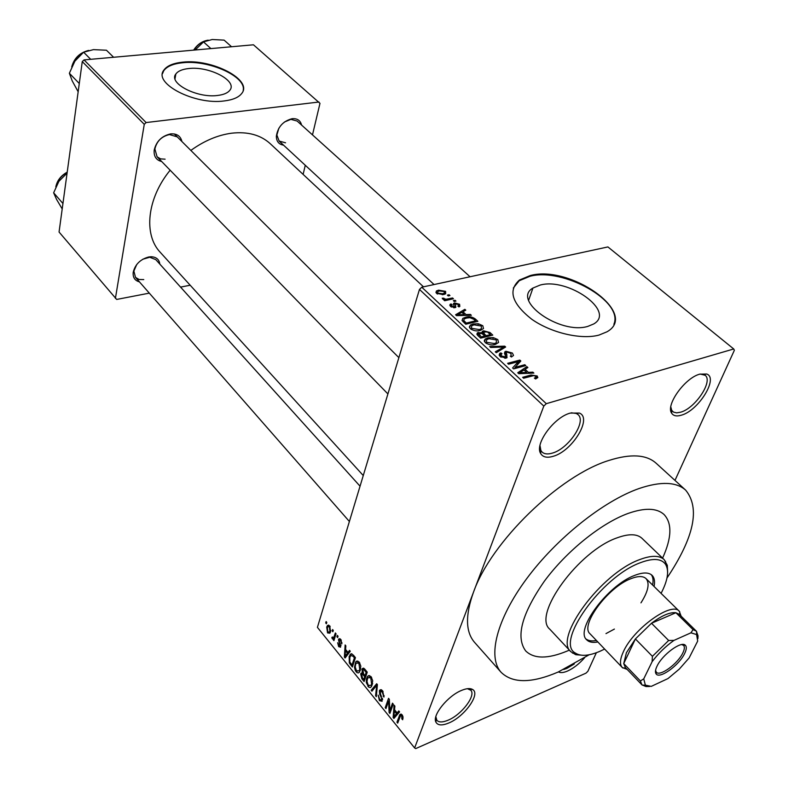 <?xml version="1.0" encoding="UTF-8"?>
<svg xmlns="http://www.w3.org/2000/svg" width="788" height="788" viewBox="0 0 788 788"><rect width="100%" height="100%" fill="white"/><g stroke="black" fill="none" stroke-linecap="round" stroke-linejoin="round"><path stroke-width="1.18" d="M681.502 415.148C676.734 416.606 673.454 415.966 671.652 413.207C665.466 405.121 684.92 377.885 699.744 374.162L706.669 374.014C718.814 377.866 698.592 410.528 681.502 415.148M670.805 406.933L671.721 410.351L673.504 412.104L676.665 412.863L680.734 412.163C695.321 408.223 713.435 381.008 705.093 375.255L700.168 374.034M584.558 657.793C579.21 663.851 573.546 668.263 567.587 671.021C563.528 672.755 560.495 673.05 558.465 671.908M563.706 669.495L566.917 668.382L574.285 663.969M448.855 722.97C441.979 725.817 437.645 725.492 435.843 721.995C432.179 715.13 447.909 695.774 461.62 690.377C466.496 688.367 470.141 688.062 472.554 689.461C480.926 693.657 464.575 716.617 448.855 722.97M435.853 716.647L436.857 720.301C438.936 722.507 442.698 722.458 448.155 720.173C461.62 714.716 476.238 695.479 470.781 690.239L467.412 688.702M553.324 456.262C547.069 458.153 542.843 457.217 540.627 453.455C534.451 444.048 553.964 417.276 570.236 413.099L579.328 413.05C592.596 417.926 572.433 451.022 553.324 456.262M539.987 445.496L540.873 450.45L542.055 452.036C544.38 454.144 547.867 454.489 552.516 453.061C568.68 448.608 586.804 421.422 577.968 414.547L576.304 413.454L571.28 412.814M188.775 68.536C182.304 69.226 177.989 71.048 175.832 74.023C168.13 83.242 197.197 98.342 217.577 95.466C223.644 94.737 227.732 93.004 229.84 90.256C237.848 80.918 209.234 65.965 188.775 68.536M182.698 62.163C173.252 63.129 166.967 65.788 163.845 70.152C152.842 83.39 194.882 105.178 224.216 100.943C232.824 99.889 238.646 97.416 241.67 93.536C253.303 80.041 212.199 58.548 182.698 62.163M243.187 90.393C246.555 76.613 208.889 59.652 182.599 62.764C173.143 63.73 166.859 66.399 163.737 70.762L162.495 73.698M587.799 326.399C559.805 334.89 511.422 300.277 532.944 288.044L540.144 285.069C568.01 277.238 616.117 311.358 593.679 323.976L587.799 326.399M530.245 275.554L519.469 280.016C507.797 290.378 511.836 303.41 531.575 319.12C550.802 332.802 581.022 339.953 598.949 335.097L606.996 331.797C639.649 313.496 570.345 264.492 530.245 275.554M613.872 324.292C624.007 301.282 563.203 267.28 529.999 276.273L519.213 280.735L513.313 288.034M283.542 145.14C278.873 144.431 276.48 141.495 276.342 136.334C277.77 126.986 283.04 121.106 292.121 118.692L292.151 118.692C297.263 118.308 300.395 120.436 301.568 125.056M470.062 276.755L297.106 121.037L290.87 119.352L284.389 122.051M278.863 128.208L276.864 135.014L279.149 141.072L285.561 142.805M161.678 161.52C156.191 160.151 153.699 156.369 154.182 150.173C156.29 141.347 161.757 135.93 170.612 133.901L170.641 133.891C176.847 133.477 180.6 136.019 181.9 141.515M177.241 136.876L169.479 134.571C161.599 136.373 156.733 141.19 154.872 149.021L157.088 156.802L160.604 158.89L165.096 159.176M139.456 281.877C134.827 280.636 132.739 277.455 133.202 272.323C135.162 264.384 140.343 259.272 148.765 256.967L151.05 256.75C156.241 256.947 159.156 259.4 159.826 264.098M360.047 486.196L155.797 259.636L149.73 257.252L142.786 259.232M136.738 264.502L133.871 271.082L135.487 277.356L139.023 279.484L143.771 279.582M666.983 578.008C694.139 537.386 700.365 508.093 685.659 490.136C676.242 481.764 660.708 481.222 639.058 488.53C603.372 501.01 556.367 538.48 526.473 578.963C496.489 619.476 487.329 657.133 501.079 672.272C512.545 683.501 531.605 683.413 558.268 671.987L589.197 654.759M685.659 490.136L656.049 463.157C646.308 454.499 630.617 453.583 608.976 460.428C559.559 475.42 491.032 541.986 473.509 592.143L414.626 747.97L415.709 748.6L585.976 673.159L587.878 671.307L596.358 652.72M423.491 286.832L270.294 143.731C260.621 134.915 247.718 131.399 231.583 133.202C217.744 135.073 204.161 140.816 190.844 150.429M628.085 513.441C601.214 523.173 566.414 551.216 544.281 581.327C521.745 613.931 515.549 637.137 525.695 650.937C534.067 659.073 548.024 659.054 567.557 650.898L569.36 650.11L567.557 650.898C548.024 659.054 534.067 659.073 525.695 650.937C515.549 637.137 521.745 613.931 544.281 581.327C566.414 551.216 601.214 523.173 628.085 513.441C644.801 507.59 656.778 507.935 664.008 514.465C656.778 507.935 644.801 507.59 628.085 513.441M733.726 348.966L607.912 246.93L421.767 287.206L546.291 403.683L733.726 348.966L734.357 350.296L674.981 480.414M329.729 625.859L330.546 631.749L329.867 633.207L327.552 632.912L326.705 627.11L327.424 625.554L329.729 625.859M335.363 632.951L336.052 633.798L333.915 640.624L333.226 639.767L333.57 638.684L332.369 638.871L331.827 637.699L332.329 636.97L333.669 637.748L335.363 632.951M340.859 639.541L341.864 643.835L340.505 640.457L339.224 640.358L340.574 647.194L338.653 646.643L337.658 642.712L338.939 645.638L340.002 646.111L338.476 639.679L338.791 639.009L340.859 639.541M353.359 655.074L355.447 657.635L352.374 667.003L349.34 662.994L349.133 656.522L350.995 653.813L353.359 655.074M365.002 669.386L367.247 672.144L364.095 681.512L361.859 678.744L360.677 673.967L362.106 672.962L362.283 668.638L365.002 669.386M376.684 683.738L377.403 684.624L376.339 696.671L375.581 695.725L376.703 685.333L371.936 691.224L371.178 690.278L376.684 683.738M392.493 703.172L393.242 704.098L389.902 713.455L389.105 712.48L388.632 701.103L385.972 708.599L385.233 707.683L388.543 698.316L389.341 699.301L389.824 710.678L392.493 703.172M403.052 716.942L402.678 719.759L401.87 718.942L401.673 715.868L400.599 715.573L397.704 723.118L396.945 722.182L399.841 714.588L402.107 714.815L403.052 716.942M546.291 403.683L543.809 406.086L419.472 289.432L317.416 627.366L414.626 747.97M543.809 406.086L473.509 592.143C465.216 615.192 465.55 631.907 474.504 642.299L501.079 672.272M398.797 710.924L399.585 711.889L393.921 718.439L393.133 717.464L394.099 705.152L394.886 706.117L394.532 709.722L397.132 712.923L398.797 710.924M382.633 690.879L383.973 697.065L382.18 691.894L380.131 691.667L382.101 701.29L379.412 700.65L378.171 695.134L379.767 699.537L381.51 700.079L381.776 698.503L379.727 694.386L379.383 690.78L379.678 690.17L382.633 690.879M372.714 680.783L371.512 686.604L370.202 687.56L368.745 687.195L366.302 682.605L366.42 679.069L367.464 676.498L368.557 675.611L371.118 676.734L372.714 680.783M360.825 666.155L359.614 672.046L358.333 672.942L356.934 672.588L355.368 670.667L354.472 667.416L355.723 661.9L356.737 661.073L359.259 662.156L360.825 666.155M349.527 650.366L350.266 651.272L345.105 658L344.366 657.084L345.134 644.958L345.863 645.865L345.577 649.42L348.01 652.425L349.527 650.366M337.343 635.384L338.042 636.241L337.619 637.59L336.919 636.734L337.343 635.384M332.595 629.543L333.285 630.4L332.861 631.74L332.172 630.893L332.595 629.543M326.114 621.574L326.793 622.421L326.38 623.761L325.7 622.924L326.114 621.574M449.091 294.751L449.958 295.559L448.244 295.943L447.377 295.136L449.091 294.751L448.756 295.825M455.06 300.267L455.937 301.085L454.223 301.469L453.346 300.661L455.06 300.267L454.715 301.361M470.406 314.442L471.342 315.308L456.528 315.643L455.592 314.767L464.861 309.329L465.787 310.186L462.96 311.733L466.033 314.579L470.406 314.442L470.111 315.338M483.497 328.576L480.247 330.418C476.996 331.433 473.696 330.871 470.347 328.724L469.333 326.921L470.466 325.04L473.125 323.976L478.365 323.76L482.788 325.71L483.497 328.576M498.558 342.504L495.307 344.395C492.057 345.459 488.737 344.888 485.339 342.701L484.295 340.514L485.506 338.86L488.058 337.835L493.318 337.599L497.799 339.569L498.558 342.504M512.397 353.054L513.52 355.467L511.422 357.003L510.319 356.176L511.156 355.792L510.9 353.349L506.92 352.128L506.369 352.354L507.029 357.693L506.113 358.077L500.084 356.462L499.779 353.379L500.912 352.886L502.005 353.714L501.257 354.058L501.483 356.068L505.866 356.925L504.497 353.329L504.99 351.665L505.965 351.261L512.397 353.054M532.855 372.143L533.87 373.079L518.76 373.689L517.755 372.754L526.876 366.617L527.881 367.543L525.084 369.296L528.403 372.369L532.855 372.143L532.501 373.138M537.84 377.59L535.495 378.939L534.362 378.082L535.613 377.58L535.722 376.3L533.762 375.59L523.616 378.22L522.651 377.314L530.935 375.039L537.18 375.955L537.84 377.59M524.828 364.726L525.783 365.612L513.609 368.882L512.594 367.937L518.356 361.603L508.585 364.204L507.639 363.317L519.804 360.086L520.829 361.032L515.096 367.346L524.828 364.726L524.375 365.987M504.744 346.168L505.65 347.006L496.263 352.699L495.297 351.803L503.837 347.006L490.648 347.469L489.673 346.562L504.744 346.168L504.123 347.932M489.949 332.506L492.786 335.117L480.65 338.141L477.804 335.491L477.38 332.812L481.901 332.694L482.384 331.305L483.625 330.812L489.949 332.506L489.515 333.757M475.233 318.904L477.863 321.337L465.747 324.242L462.044 320.529L462.832 318.362L465.747 317.219C468.949 316.195 472.111 316.756 475.233 318.904L474.819 320.164M459.591 304.276L459.818 306.463L458.931 306.906L457.887 306.128L458.468 305.852L458.281 304.503L455.336 303.882L455.828 307.33L455.031 307.655L450.539 306.394L450.135 304.365L451.022 303.932L452.056 304.71L451.77 306.079L453.977 306.887L453.642 303.36L454.646 302.956L459.591 304.276L458.783 306.798M452.568 297.972L453.445 298.77L444.678 300.75L443.802 299.942L445.21 299.627L442.61 299.016L442.255 298.14L446.077 299.243L452.568 297.972L452.223 299.046M445.604 291.353L445.673 293.747L443.486 294.584L436.532 293.353L436.434 290.979L438.581 290.151L445.604 291.353L444.698 294.239M662.59 558.121C671.79 537.84 672.263 523.281 664.008 514.465C672.263 523.281 671.79 537.84 662.59 558.121M312.491 134.886L319.977 103.336L253.46 44.798L84.03 59.908L146.115 122.554L144.263 124.337L82.267 61.592L59.061 232.036L116.673 299.44L149.316 293.136M144.263 124.337L115.412 298.366M190.194 285.236L180.55 287.098M305.281 165.273L303.114 174.394M318.973 102.016L146.115 122.554M170.149 170.218C146.962 198.418 143.357 234.735 160.259 252.318L363.268 475.548M82.267 61.592L84.03 59.908M169.479 134.571L170.641 133.891M419.472 289.432L421.767 287.206M536.155 378.733L537.18 375.955M526.148 368.626L526.876 366.617M524.621 370.567L525.084 369.296M528.058 373.315L528.403 372.369M522.217 372.586L526.66 372.458L523.99 369.976L519.459 372.813L522.217 372.586L521.863 373.571M526.325 373.384L526.66 372.458M519.144 373.679L519.459 372.813M517.086 365.159L518.356 361.603M518.583 363.504L519.804 360.086M514.643 368.607L515.096 367.346M499.779 356.156L500.912 352.886M501.079 357.23L501.483 356.068M504.832 358.264L505.206 357.191M505.591 358.185L506.152 356.59M504.941 354.167L505.965 351.261M503.345 348.404L503.837 347.006M487.614 339.145L488.058 337.835M493.022 338.456L493.318 337.599M486.757 342.337L494.411 343.538L496.312 342.77L496.391 339.933L488.934 338.702L486.58 339.746L486.363 343.479M494.017 344.671L494.411 343.538M477.449 335.136L478.365 332.408M481.665 333.393L481.901 332.694M482.561 333.974L483.625 330.812M481.163 336.929L484.797 336.033L482.01 333.58L478.779 333.482L481.163 336.929L480.759 338.111M484.393 337.205L484.797 336.033M486.216 335.678L490.451 334.624L487.417 331.994L483.802 331.955L484.413 334.004L486.216 335.678L485.812 336.85M484.344 341.184L484.994 339.264M490.057 335.796L490.451 334.624M483.98 335.274L484.413 334.004M472.711 325.227L473.125 323.976M478.08 324.597L478.365 323.76M471.766 328.369L479.36 329.571L481.34 328.783L481.389 326.055L473.992 324.823L471.628 325.838L471.391 329.502M478.986 330.674L479.36 329.571M465.353 318.421L465.747 317.219M466.279 323.07L475.558 320.844L473.943 319.347L469.934 317.682L466.624 318.056L464.28 318.943L463.659 320.342L466.279 323.07L465.905 324.213M475.184 321.987L475.558 320.844M464.27 322.863L464.693 321.593M463.167 321.839L463.659 320.342M464.319 310.984L464.861 309.329M462.556 312.994L462.96 311.733M465.757 315.436L466.033 314.579M459.965 314.688L464.319 314.629L461.847 312.344L457.257 314.845L459.965 314.688L459.68 315.574M464.043 315.476L464.319 314.629M457.01 315.633L457.257 314.845M450.312 306.168L451.022 303.932M451.455 307.074L451.77 306.079M453.691 307.763L453.977 306.887M453.996 307.773L454.341 306.69M453.878 305.35L454.646 302.956M444.865 300.711L445.21 299.627M443.349 299.401L443.762 298.091M443.969 299.529L444.225 298.701M445.673 300.524L446.077 299.243M447.692 300.07L448.037 298.987M438.217 291.343L438.581 290.151M437.813 293.097L442.61 293.786L444.324 293.136L444.334 291.609L439.527 290.93L437.793 291.59L437.517 294.052M442.295 294.791L442.61 293.786M403.023 718.459L401.87 718.942M402.57 715.484L401.673 715.868M402.175 714.903L400.974 715.415M398.236 721.641L396.945 722.182M395.704 716.371L393.133 717.464M399.585 711.889L397.132 712.923M394.798 715.563L396.482 713.711L394.394 711.131L393.823 716.913L394.798 715.563L397.329 714.499M398.895 712.687L396.482 713.711M396.069 715.957L393.823 716.913M395.349 710.727L394.394 711.131M390.454 711.909L389.105 712.48M389.41 700.778L388.632 701.103M386.484 707.171L385.233 707.683M391.084 710.146L389.824 710.678M384.229 695.853L383.185 696.277M383.096 691.519L382.18 691.894M380.476 700.217L379.412 700.65M382.604 699.36L381.678 699.744M382.446 698.227L381.776 698.503M380.476 694.08L379.727 694.386M381.589 689.884L379.383 690.78M376.447 695.371L375.581 695.725M377.363 685.067L376.703 685.333M373.473 689.352L371.178 690.278M368.922 685.905L367.858 686.338M368.223 685.245L370.912 685.462L371.611 683.974L370.754 677.838L368.065 677.641L367.415 679.02L367.001 681.512L368.223 685.245M372.665 683.551L371.611 683.974M371.65 677.483L370.754 677.838M362.805 678.37L361.859 678.744M363.012 673.041L360.677 673.967M362.805 672.676L362.106 672.962M364.204 668.539L361.889 669.445M363.741 679.532L364.677 676.734L362.539 674.223L361.643 674.272L362.49 677.985L363.741 679.532L364.913 679.059M365.859 676.271L364.677 676.734M363.573 673.819L362.539 674.223M365.041 675.641L366.154 672.351L363.829 669.662L362.854 669.82L363.623 673.888L365.041 675.641L366.223 675.178M367.109 671.967L366.154 672.351M364.893 669.248L363.829 669.662M365.573 670.086L364.617 670.47M357.151 671.337L356.077 671.76M356.432 670.667L359.023 670.903L359.752 669.347L358.904 663.26L356.304 663.043L355.624 664.481L355.23 666.963L356.432 670.667M360.786 668.943L359.752 669.347M359.791 662.915L358.904 663.26M350.168 662.669L349.34 662.994M350.443 656.02L349.133 656.522M352.029 665.033L354.373 657.862L353.093 656.286L350.867 655.458L349.842 657.399L349.823 662.058L352.029 665.033L353.162 664.589M355.329 657.487L354.373 657.862M354.048 655.921L353.093 656.286M346.405 656.305L344.366 657.084M349.961 651.676L348.01 652.425M350.089 654.552L351.448 653.725M345.883 655.133L347.419 653.222L345.459 650.809L344.996 656.502L345.883 655.133L347.892 654.365M349.34 652.494L347.419 653.222M346.779 655.823L344.996 656.502M346.415 650.445L345.459 650.809M341.972 642.772L341.125 643.097M341.293 640.161L340.505 640.457M340.958 645.589L340.101 645.914M340.84 644.781L340.052 645.077M340.317 638.979L338.476 639.679M338.013 636.32L336.919 636.734M334.309 639.364L333.226 639.767M334.654 638.28L333.57 638.684M334.742 637.985L332.369 638.871M332.585 637.423L331.827 637.699M334.979 637.246L333.688 637.719L334.969 637.256M335.343 636.083L334.25 636.487M333.255 630.489L332.172 630.893M330.527 631.809L327.552 632.912M327.867 631.966L329.325 632.065L329.857 630.902L329.404 626.805L327.936 626.736L327.414 627.888L327.867 631.966M330.832 630.548L329.857 630.902M330.172 626.529L329.404 626.805M326.764 622.54L325.7 622.924M654.06 586.479C655.094 581.445 654.434 577.732 652.08 575.348C648.682 572.206 642.9 572.216 634.744 575.368C607.804 585.08 574.541 630.223 586.725 639.826C589.089 642.21 592.783 642.919 597.836 641.954M652.582 585.031C653.508 580.549 653.075 577.092 651.282 574.669M661.073 593.374C667.869 580.293 669.337 570.581 665.476 564.208C661.27 558.505 652.966 557.983 640.565 562.652C601.618 576.412 554.673 642.712 575.417 653.075C580.815 656.562 589 655.961 599.983 651.272L604.632 649.066M583.465 655.33L575.752 654.7L570.876 651.725C553.432 638.053 601.264 573.112 639.787 559.569C651.252 555.235 659.379 555.254 664.185 559.647L667.298 565.311L667.623 572.285M664.185 559.647L641.974 538.312C637.039 533.791 628.844 533.604 617.388 537.741C578.855 550.625 532.008 615.073 549.827 629.228L570.876 651.725M627.189 669.436L622.244 667.485L590.064 633.828C579.604 625.554 608.001 586.971 631.08 578.628C638.113 575.9 643.097 575.89 646.032 578.599C649.923 583.337 648.229 591.424 640.959 602.859M614.394 629.08L605.972 633.611M586.065 639.029C588.469 640.841 591.916 641.324 596.408 640.467M231.554 46.748L224.107 40.129L212.189 39.518L203.501 41.902L210.898 48.59M195.197 49.989L203.501 41.902M657.034 666.155C662.235 654.759 681.256 640.723 685.284 645.214C686.84 646.692 686.614 649.479 684.614 653.557C679.128 665.269 659.615 679.325 656.148 673.957C654.976 672.42 655.281 669.82 657.034 666.155M655.567 670.342L656.335 672.233C659.881 676.833 677.749 663.811 682.792 653.035C684.585 649.371 684.841 646.82 683.551 645.382L681.679 644.574M690.958 632.813L693.046 629.622L696.346 631.149L679.246 614.335L675.887 612.729L651.499 623.259L635.404 638.94L626.411 652.72L623.732 663.585L625.347 667.515L641.934 684.841L640.398 680.97L643.737 678.862L645.362 685.136L651.213 686.397L667.988 678.567L679.295 669.101L689.106 657.97L697.685 641.068L696.602 634.576L690.958 632.813L673.976 640.388C665.633 646.308 658.344 653.419 652.119 661.703L643.737 678.862M622.244 667.485C619.585 664.491 619.949 659.28 623.338 651.834C633.266 628.883 671.701 601.234 679.266 611.222L681.147 616.196M652.119 661.703L652.405 656.325L635.404 638.94L623.732 663.585L640.398 680.97M693.046 629.622L675.887 612.729C669.869 612.04 661.743 615.546 651.499 623.259L668.657 640.486L673.976 640.388M649.548 686.496L645.993 686.545L641.934 684.841M644.643 685.136L645.993 686.545M696.602 634.399L698.02 635.788L697.902 638.575M652.405 656.325L668.657 640.486M696.346 631.149L698.02 635.788M113.61 57.268L106.459 50.235L93.486 49.624L83.607 52.205L90.689 59.307M79.283 83.508L69.364 73.254L74.899 61.139L83.607 52.205M78.16 91.753L72.25 80.977L69.364 73.254M62.941 203.511L53.643 192.814L58.893 181.329L66.891 173.34M62.203 208.948L56.5 199.275L53.643 192.814M530.462 376.329L530.935 375.039M505.817 358.146L506.96 354.886M501.759 349.37L502.301 347.833M479.134 336.732L479.567 335.452M454.686 307.724L455.553 305.025M401.988 714.677L399.25 715.839M381.579 696.139L380.831 696.444M377.196 686.88L376.487 687.175M364.273 674.695L363.327 675.07M351.34 664.185L350.394 664.55M340.268 643.372L339.382 643.707M207.067 40.474C201.708 41.734 197.325 44.955 193.907 50.107M83.351 52.392C77.559 55.564 73.776 60.184 72.023 66.251M67.177 172.405C61.208 175.773 57.504 180.442 56.046 186.401M671.721 410.351L671.652 413.207M436.227 719.247L435.843 721.995M540.873 450.45L540.627 453.455M175.005 78.78L175.832 74.023M163.737 70.762L163.845 70.152M532.944 288.044L528.64 300.218M519.213 280.735L519.469 280.016M276.864 135.014L276.342 136.334M154.872 149.021L154.182 150.173M133.871 271.082L133.202 272.323M539.652 449.712L540.844 450.864M435.469 718.626L436.188 719.493M670.677 409.77L671.711 410.676M469.372 688.604L470.101 689.451M149.73 257.252L151.05 256.75M290.9 119.352L292.151 118.692M535.613 377.58L535.2 378.713M511.156 355.792L510.87 356.59M506.063 353.241L505.453 354.955M499.779 353.379L499.139 355.211M500.843 355.25L500.341 356.688M505.866 356.925L505.413 358.215M504.99 351.665L504.448 353.201M485.506 338.86L484.541 341.696M496.312 342.77L495.79 344.267M477.38 332.812L476.868 334.339M482.384 331.305L481.675 333.403M478.523 334.26L478.04 335.708M483.477 332.9L482.985 334.358M470.466 325.04L469.579 327.749M481.34 328.783L480.847 330.251M462.832 318.362L462.103 320.618M458.468 305.852L458.281 306.424M450.135 304.365L449.81 305.38M451.376 305.577L451.002 306.778M454.262 306.768L453.947 307.773M453.642 303.36L453.346 304.276M436.434 290.979L435.941 292.584M437.468 292.653L437.104 293.806M444.324 293.136L443.9 294.485M399.841 714.588L401.171 714.026M394.099 716.469L396.502 715.455M381.028 690.997L382.288 690.485M381.51 700.079L382.594 699.626M379.678 690.17L381.028 689.618M367.464 676.498L369.71 675.611M370.912 685.462L372.33 684.88M369.671 677L370.921 676.498M360.973 673.356L362.027 672.942M362.283 668.638L363.564 668.135M362.194 674.055L363.386 673.582M363.564 669.544L364.745 669.081M355.723 661.9L357.89 661.063M359.023 670.903L360.431 670.352M357.841 662.442L359.092 661.959M350.03 654.621L352 653.863M345.735 655.34L347.735 654.572M339.805 639.915L340.84 639.521M340.002 646.111L340.968 645.746M338.791 639.009L339.736 638.664M327.424 625.554L328.724 625.071M329.325 632.065L330.596 631.592M328.872 626.391L329.857 626.036M576.304 413.454L579.328 413.05M469.855 689.451L472.554 689.461M703.773 374.458L706.669 374.014M575.417 653.075L572.472 653.104M665.476 564.208L665.545 561.263M193.631 50.127C197.394 44.384 202.25 41.055 208.219 40.158M434.04 284.547L279.149 141.072M157.088 156.802L387.913 393.941M174.315 133.96L398.876 357.624M349.389 521.489L135.487 277.356M682.644 644.476L683.413 645.244L685.284 645.214M625.77 667.958L622.776 667.978M679.266 611.222L646.032 578.599M679.689 614.758L679.739 611.764M655.449 671.317L656.197 672.085L656.148 673.957M645.362 685.136L642.24 685.127M696.602 634.576L696.631 631.454M71.718 66.911C74.161 58.115 79.805 52.619 88.63 50.422M67.216 172.139C60.883 175.645 57.091 180.56 55.82 186.884"/></g></svg>

